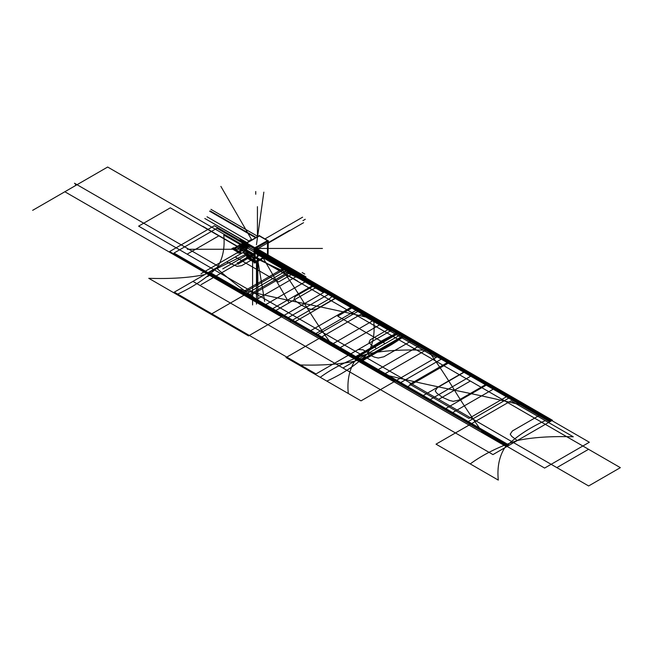 <?xml version="1.0" encoding="UTF-8"?>
<svg xmlns="http://www.w3.org/2000/svg" width="653" height="653" viewBox="0 0 653 653"><rect width="100%" height="100%" fill="white"/><g stroke="black" fill="none" stroke-linecap="round" stroke-linejoin="round"><path stroke-width="0.98" d="M259.51 235.496L247.095 242.663M249.25 246.548L247.136 247.56L247.136 246.565L248.948 245.52L246.834 246.532L246.834 243.096L259.274 235.921L247.307 242.516M268.277 255.168L255.372 262.914L247.691 258.474M246.475 257.772L246.695 257.315M247.944 258.327L254.09 261.877M254.988 262.212L256.139 262.237L255.543 261.257L256.139 262.237M256.188 262.237L257.119 261.061M266.62 254.866L266.62 255.494L257.094 260.996L266.62 255.494L266.62 254.866L266.62 255.494L266.62 254.866L266.62 255.494L257.094 260.996L266.62 255.494L267.224 255.837L267.24 255.217L267.24 255.854L266.579 254.833M267.265 255.837L268.105 255.356L267.265 255.837L268.105 255.356L267.265 255.837L268.105 255.356L268.105 254.727L267.265 255.176L267.265 255.894M247.095 242.753L246.189 243.275L255.372 248.573L268.53 240.981L259.347 235.676M268.081 241.006L259.274 235.921L268.081 241.006L259.274 235.921L268.081 241.006L259.274 235.921L247.593 242.663M266.595 241.12L267.265 241.504L268.105 241.022L267.265 241.504L267.265 242.222L266.595 241.839L267.265 242.222M268.13 240.981L267.224 241.504L266.62 241.161L267.224 241.504L266.62 241.161L256.523 246.989L257.094 247.348M255.519 247.511L256.188 247.903L257.119 247.365L256.188 247.903L256.188 248.622L255.519 248.23L256.188 248.622M257.143 247.324L254.988 247.879M254.58 247.83L246.858 243.365M247.103 243.226L247.569 242.957M259.094 235.741L268.277 240.835L268.032 255.601M268.081 254.686L267.485 254.335L266.644 254.817L267.224 255.176L266.62 254.833L267.224 255.176L266.62 254.833L267.485 254.335L268.081 254.686L267.485 254.335L268.081 254.686L267.485 254.335L267.485 242.067L267.485 254.335L266.644 254.817L267.485 254.335L267.485 242.067L267.485 254.335L266.644 254.817L267.224 255.176L268.13 254.654M267.265 242.165L268.105 241.226M267.224 255.176L267.224 255.894M268.105 255.356L268.105 254.727L267.265 255.176L268.105 254.694L267.265 255.176L268.105 254.694L268.105 255.356M266.595 254.792L267.265 255.176M266.62 255.494L267.224 255.837L266.62 255.494L267.224 255.837L266.62 255.494L257.094 260.996M254.825 262.596L254.09 263.02L254.09 248.107L267.746 240.524M255.568 261.216L256.498 260.678L255.568 261.216L256.498 260.678L255.568 261.216L256.498 260.678L257.168 261.037L256.474 260.637M267.224 241.504L266.62 241.161L256.523 246.989L266.62 241.161L256.523 246.989L266.62 241.161L267.224 242.222L268.13 241.7L267.24 242.206L266.579 241.822M254.833 248.262L254.833 249.071M255.07 249.095L255.07 250.034L254.384 250.434L255.07 250.034L255.07 249.095L255.07 250.034L255.07 249.095L255.07 250.034L254.384 250.434M254.352 250.483L254.352 252.107M254.833 251.993L254.833 254.588M255.021 254.637L254.988 255.601M254.833 255.715L254.384 258.702M254.352 258.751L254.352 260.376M254.49 260.294L255.07 259.959M255.07 260.123L254.988 261.11M254.833 261.233L254.833 262.302M246.695 257.641L246.695 248.018M246.695 246.614L246.695 243.569M246.695 242.989L254.988 247.773L254.988 262.686M246.858 257.551L246.858 247.928M246.858 246.524L246.858 243.659M254.09 248.646L247.814 245.022L247.814 245.969L247.814 245.046L254.09 248.646L247.814 245.022L247.814 245.969L247.814 245.046L254.09 248.646L247.814 245.022L247.814 245.969M254.09 254.156L247.814 250.532L247.814 251.634L247.814 250.564L247.814 251.634L247.814 250.564L254.09 254.156L247.814 250.532L254.09 254.156L247.814 250.532L247.814 251.634L252.458 254.319M253.674 255.021L254.09 255.266L253.65 255.037M254.09 258.017L251.283 256.4M250.066 255.698L247.365 254.654M248.899 257.78L254.09 260.776L248.875 257.788M246.834 257.568L246.834 247.944M247.642 244.957L254.09 248.671M255.209 248.989L255.209 250.148M247.936 245.887L247.234 246.303M248.393 247.038L254.09 250.328M254.466 250.548L255.233 250.107M254.09 250.303L248.418 247.022M248.45 247.005L254.09 250.27M254.49 250.499L254.49 252.221L247.193 248.001L254.09 251.952M247.838 247.797L247.332 248.05M247.691 247.683L247.169 247.985L254.466 252.197L254.996 251.895M247.789 245.006L247.789 246.165M247.642 250.466L254.09 254.188M255.16 254.531L255.16 255.69M247.642 251.568L252.433 254.335M247.789 250.523L247.789 251.683M247.169 254.605L247.691 254.295L247.169 254.605L249.568 255.984M250.785 256.686L254.09 258.596L250.809 256.678M254.466 258.817L254.996 258.515M247.193 254.588L249.617 255.96L247.332 254.67L247.838 254.344M250.834 256.653L254.09 258.539M247.193 254.556L247.193 256.278L248.132 256.817L247.193 256.245M249.348 257.519L254.09 260.253L249.348 257.519M254.49 258.768L254.49 260.49M247.332 254.67L249.593 255.976L247.332 254.67L249.593 255.976L247.332 254.67L247.307 256.368L247.838 256.066M247.332 254.694L247.332 256.327L247.332 254.694L247.332 256.327L247.332 254.694L247.332 256.327L248.156 256.8M249.373 257.502L254.09 260.221M255.233 260.033L254.466 260.474M255.209 260.016L255.209 261.176M247.789 256.033L247.789 257.192M256.139 247.903L255.543 247.56L256.164 248.116M256.139 248.622L257.143 248.042L256.474 246.965M256.188 248.564L257.119 247.569M256.474 247.683L257.143 248.067M256.498 247.642L257.168 248.026L256.164 248.605L255.494 248.222M268.154 254.694L267.24 255.217M256.139 262.294L256.139 261.575L257.143 260.996L257.143 261.714L257.143 261.02L256.164 262.253L255.494 261.233M255.519 261.192L256.188 261.575L257.119 261.037L256.188 261.575L256.188 262.294M256.139 261.575L255.543 261.233L256.139 261.575L255.543 261.233L256.139 261.575L255.543 261.233L255.543 261.894M253.984 255.168L253.095 254.654L253.095 253.617L253.984 254.139L253.984 255.168M253.233 253.87L253.846 254.923M253.593 253.903L242.01 260.588M242.459 261.314L242.132 260.278L253.454 253.739M254.025 254.817L251.911 255.829L251.911 254.833L253.723 253.788L251.609 254.809L253.421 253.764M253.535 253.87L242.41 260.294L242.41 261.282M243.104 261.453L242.206 260.939L242.206 259.902L243.104 260.425L243.104 261.453M242.655 260.18L242.655 261.176L242.655 260.18L242.655 261.176L242.655 260.18L253.544 253.895L242.671 260.172L242.655 261.176L242.655 260.18L242.655 261.176L242.655 260.18L253.544 253.895L253.544 254.89L253.544 253.895M249.209 256.89L249.209 257.927L248.32 257.404M237.692 264.073L237.357 263.037M242.01 260.523L237.635 263.053L237.635 264.041M247.438 258.621L249.25 257.568M238.329 264.212L237.431 263.698L237.431 262.661L238.329 263.175L238.329 264.212M237.88 262.939L237.88 263.934L237.88 262.939M249.209 246.899L248.32 246.385L248.32 245.348L249.209 245.863L249.209 246.899M248.458 245.593L248.769 246.622L248.769 245.626L237.635 252.025L237.635 253.013M248.817 245.626L237.357 252.009L237.692 253.046M237.88 251.911L237.88 252.907L237.88 251.911L237.88 252.907L237.88 251.911L248.769 245.626L237.896 251.903L237.88 252.907L237.88 251.911L237.88 252.907L237.88 251.911L248.769 245.626L249.071 246.646M238.329 253.184L237.431 252.67L237.431 251.634L238.329 252.148L238.329 253.184M268.105 241.022L267.265 241.504M257.119 247.365L256.188 247.903M257.119 261.037L256.188 261.575M256.498 260.678L257.094 261.02M246.361 243.373L241.128 246.401L244.1 248.116L241.128 246.401L246.361 243.373M245.316 248.817L246.695 249.617L245.316 248.817M246.54 246.703L246.067 246.312L246.54 246.703M242.287 246.467L243.569 245.879L242.287 246.467M192.937 281.386L246.695 250.352L240.933 253.674L238.916 252.515L240.933 253.674L246.695 250.352L241.414 253.405L240.459 253.674L238.68 252.646L240.459 253.674L241.414 253.405L246.695 250.352L240.696 253.813L238.68 252.646L240.696 253.813L246.695 250.352L209.221 271.983L359.223 358.595L399.734 335.201L254.988 251.634L399.734 335.201L359.223 358.595L399.734 335.201L359.223 358.595L509.234 445.199L549.744 421.814L399.734 335.201L549.744 421.814L509.234 445.199L209.221 271.983L246.695 250.352L192.937 281.386L342.939 367.998L401.603 334.124L255.209 249.601L401.603 334.124L342.939 367.998L401.603 334.124L342.939 367.998L492.95 454.602L551.614 420.728L401.603 334.124L551.614 420.728L492.95 454.602M209.278 221.065L246.965 242.826L245.136 241.765L243.798 241.822L242.843 242.377L243.463 242.736L233.341 248.581L232.721 248.222L231.864 248.711L237.431 251.927L231.864 248.711L232.721 248.222L233.341 248.581L243.463 242.736L242.843 242.377L243.798 241.822L245.136 241.765L246.965 242.826L240.843 239.284L246.728 242.965L240.843 239.284L240.124 239.7L246.246 243.234L240.124 239.7L240.843 239.284L246.965 242.826L244.516 241.406L243.659 241.904L244.279 242.263L234.158 248.107L233.537 247.748L232.582 248.303L233.203 248.662L232.484 249.071L237.431 251.927L232.484 249.071L233.203 248.662L232.582 248.303L233.537 247.748L234.158 248.107L244.279 242.263L243.659 241.904L244.516 241.406L243.944 241.741L244.565 242.1L233.292 248.605L232.101 248.581L237.431 251.658L232.101 248.581L233.292 248.605L244.565 242.1L243.944 241.741L244.516 241.406L246.965 242.826L240.843 239.284L246.965 242.826L246.091 242.32L245.136 242.867L246.695 243.773L245.136 242.867L246.695 243.773L245.136 242.867L246.695 243.773L245.136 242.867L246.091 242.32L245.373 242.736L246.491 243.096L245.618 242.598L246.491 243.096L245.618 242.598L246.491 243.096L245.618 242.598L246.491 243.096L245.618 242.598L246.091 242.32L245.136 242.867L246.091 242.32L246.777 242.932L246.091 242.32L245.569 242.622L246.442 243.128L245.569 242.622L246.091 242.32L245.136 242.867L246.091 242.32L246.728 242.965L245.855 242.459L246.965 242.826L246.328 242.181L206.674 219.563M267.485 254.335L267.485 242.067M240.41 246.205L241.7 246.287L242.655 246.842L242.083 247.169L243.912 248.23L242.083 247.169L242.655 246.842L242.083 247.169L242.655 246.842L241.7 246.287L242.655 246.842L241.7 246.287L241.128 246.622L241.7 246.287L241.128 246.622L242.083 247.169L240.41 246.205L241.365 245.659L240.41 246.205M245.12 248.924L246.695 249.838L245.12 248.924M253.103 239.202L251.152 240.28L250.434 239.863L247.283 242.459L243.749 244.279L243.275 244.002L241.839 244.826L242.557 245.242L241.365 245.659L242.557 245.242L241.839 244.826L243.275 244.002L243.749 244.279L247.283 242.459L250.434 239.863L251.152 240.28L253.103 239.202M246.867 242.875L245.038 241.822L232.623 248.989L237.431 251.764L232.623 248.989L245.038 241.822L246.867 242.875M238.818 252.564L240.598 253.593L241.553 253.046L239.773 252.017L241.553 253.046L240.598 253.593L238.818 252.564M238.557 251.315L234.533 248.989L236.925 247.609L240.949 249.936L236.925 247.609L234.533 248.989L238.557 251.315M242.165 250.638L243.944 251.666L246.328 250.287L244.549 249.258L246.328 250.287L243.944 251.666L242.165 250.638M243.332 248.556L239.308 246.23L240.263 245.683L244.287 248.001L240.263 245.683L239.308 246.23L243.332 248.556M245.504 248.703L246.695 249.397L245.504 248.703M246.679 246.63L242.655 244.304L245.038 242.924L246.695 243.879L245.038 242.924L242.655 244.304L246.679 246.63M246.679 242.989L245.806 242.483L246.679 242.989M258.123 253.233L259.559 252.409L258.123 253.233M242.557 247.781L241.365 247.365L242.557 247.781M246.695 250.221L247.095 250.67L246.695 250.221M250.964 257.372L252.393 256.547L250.964 257.372M250.646 255.535L245.373 252.491L243.944 253.315L249.217 256.36L243.944 253.315L245.373 252.491L250.646 255.535M247.136 242.647L246.328 242.181L247.136 242.647M250.915 252.874L251.87 253.429L250.915 252.874M244.181 241.218L242.271 240.663L244.181 241.218M256.164 262.253L256.164 261.616M246.695 251.658L243.545 249.838L246.695 251.658M242.328 249.136L202.83 226.33L242.328 249.136M254.988 256.441L297.515 280.994L254.988 256.441M357.975 359.313L507.985 445.917L550.993 421.087L400.983 334.483L357.975 359.313L507.985 445.917L550.993 421.087L400.983 334.483L357.975 359.313L400.983 334.483L255.037 250.221L400.983 334.483L357.975 359.313L207.972 272.709L357.975 359.313M246.695 250.352L207.972 272.709L246.695 250.352L208.585 272.35L256.09 299.776L297.866 275.656L254.988 250.907L297.866 275.656L256.09 299.776L297.866 275.656L256.09 299.776L315.26 333.936L357.036 309.816L297.866 275.656L357.036 309.816L315.26 333.936L357.036 309.816L315.26 333.936L508.597 445.566L550.373 421.446L400.371 334.842L358.595 358.954L508.597 445.566L550.373 421.446L400.371 334.842L358.595 358.954L400.371 334.842L357.036 309.816L400.371 334.842L358.595 358.954L208.585 272.35L246.695 250.352L206.568 273.517L273.232 312.012L311.416 289.965C315.024 288.03 317.619 287.328 319.219 287.859L331.732 295.083C332.655 296.005 331.438 297.507 328.084 299.588L289.899 321.635L506.581 446.734L552.397 420.279L509.062 395.261L468.968 418.402L409.798 384.242L449.893 361.101L402.395 333.675L356.571 360.121L506.581 446.734L552.397 420.279L509.062 395.261L468.968 418.402L409.798 384.242L449.893 361.101L402.395 333.675L356.571 360.121L402.395 333.675L255.037 248.597L402.395 333.675L356.571 360.121L289.899 321.635L328.084 299.588C331.438 297.507 332.655 296.005 331.732 295.083L319.219 287.859C317.619 287.328 315.024 288.03 311.416 289.965L273.232 312.012L206.568 273.517L246.695 250.352L207.311 273.085L282.586 316.232L326.639 290.805L255.209 249.781L326.639 290.805L282.586 316.232L207.311 273.085L246.695 250.352L207.532 272.962L282.316 316.387L326.369 290.96L255.209 249.609L326.369 290.96L282.316 316.387L207.532 272.962L246.695 250.352L206.519 273.55L356.522 360.154L385.221 343.584L337.715 316.158L354.938 306.216L295.768 272.056L278.545 281.998L235.211 256.98L206.519 273.55L356.522 360.154L385.221 343.584L337.715 316.158L354.938 306.216L295.768 272.056L278.545 281.998L235.211 256.98L206.519 273.55L348.196 355.338L358.236 349.543L362.946 349.779L368.725 353.11L376.61 348.555L370.822 344.49L369.027 342.499L370.161 339.87L391.686 327.439L338.181 296.552L316.648 308.975L312.101 309.628L308.649 308.6L301.613 305.253L295.817 301.188L294.03 299.196L295.156 296.568L316.689 284.137L263.183 253.242L241.651 265.673L237.096 266.326L226.607 261.951L218.714 266.506L74.483 183.232C75.911 184.203 76.042 185.109 74.891 185.95L64.843 191.753L348.196 355.338L358.236 349.543L362.946 349.779L368.725 353.11L376.61 348.555L370.822 344.49L369.027 342.499L370.161 339.87L391.686 327.439L338.181 296.552L316.648 308.975L312.101 309.628L308.649 308.6L301.613 305.253L295.817 301.188L294.03 299.196L295.156 296.568L316.689 284.137L263.183 253.242L241.651 265.673L237.096 266.326L226.607 261.951L218.714 266.506L74.483 183.232C75.911 184.203 76.042 185.109 74.891 185.95L64.843 191.753L281.525 316.852L327.431 290.34L255.086 248.573L327.431 290.34L255.086 248.573L327.431 290.34L255.086 248.573L327.431 290.34L255.086 248.573L327.431 290.34L255.086 248.573L327.431 290.34L255.086 248.573L327.431 290.34L255.086 248.573L327.431 290.34L254.988 251.372L327.431 290.34L255.086 248.573L327.431 290.34L254.988 251.372L327.431 290.34L254.988 251.372L327.431 290.34L254.988 251.372L327.431 290.34L281.525 316.852L327.431 290.34L281.525 316.852L327.431 290.34L281.525 316.852L327.431 290.34L281.525 316.852L327.431 290.34L281.525 316.852L327.431 290.34L281.525 316.852L327.431 290.34L281.525 316.852L327.431 290.34L281.525 316.852L327.431 290.34L281.525 316.852L327.431 290.34L281.525 316.852L327.431 290.34L281.525 316.852L327.431 290.34L281.525 316.852L206.519 273.55L281.525 316.852C255.511 301.588 231.431 286.618 209.286 271.95C231.431 286.618 255.511 301.588 281.525 316.852L206.519 273.55L281.525 316.852C255.511 301.588 231.431 286.618 209.286 271.95C231.431 286.618 255.511 301.588 281.525 316.852L206.519 273.55L281.525 316.852C255.511 301.588 231.431 286.618 209.286 271.95C231.431 286.618 255.511 301.588 281.525 316.852L206.519 273.55L281.525 316.852C255.511 301.588 231.431 286.618 209.286 271.95C231.431 286.618 255.511 301.588 281.525 316.852L506.532 446.758L552.446 420.254L402.436 333.642L356.522 360.154L506.532 446.758L552.446 420.254L402.436 333.642L356.522 360.154L506.532 446.758L517.274 440.555L511.715 436.359L510.222 434.196L512.376 430.972L541.696 414.043L488.191 383.156L458.871 400.085L453.288 401.326L449.533 400.46L442.277 397.253L436.71 393.057L435.216 390.894L437.371 387.67L466.691 370.741L413.186 339.854L383.866 356.775L378.291 358.024L374.536 357.158L367.272 353.95L356.522 360.154L506.532 446.758L517.274 440.555L511.715 436.359L510.222 434.196L512.376 430.972L541.696 414.043L488.191 383.156L458.871 400.085L453.288 401.326L449.533 400.46L442.277 397.253L436.71 393.057L435.216 390.894L437.371 387.67L466.691 370.741L413.186 339.854L383.866 356.775L378.291 358.024L374.536 357.158L367.272 353.95L356.522 360.154L402.436 333.642L255.086 248.573L402.436 333.642L356.522 360.154L402.436 333.642L356.522 360.154L506.532 446.758L552.446 420.254L255.086 248.573L402.436 333.642L356.522 360.154L506.532 446.758L552.446 420.254L402.436 333.642L356.522 360.154L402.436 333.642L255.086 248.573L402.436 333.642L356.522 360.154L402.436 333.642L356.522 360.154L506.532 446.758L552.446 420.254L402.436 333.642L552.446 420.254L402.436 333.642L356.522 360.154L506.532 446.758L552.446 420.254L402.436 333.642L356.522 360.154L506.532 446.758L552.446 420.254L506.532 446.758L206.519 273.55L356.522 360.154L206.519 273.55L356.522 360.154L206.519 273.55L246.695 250.352L173.518 292.601L248.524 335.903L323.529 292.601L254.988 253.029L323.529 292.601L254.988 253.029L323.529 292.601L254.988 253.029L323.529 292.601L254.988 253.029L323.529 292.601L248.524 335.903L323.529 292.601L248.524 335.903L323.529 292.601L248.524 335.903L323.529 292.601L248.524 335.903L173.518 292.601L248.524 335.903L173.518 292.601L248.524 335.903L173.518 292.601L211.017 314.248L286.022 270.946L211.017 314.248L286.022 270.946L211.017 314.248L173.518 292.601L248.524 335.903L173.518 292.601L216.29 267.91C234.998 284.561 257.135 300.649 282.7 316.166L326.255 291.026L250.352 255.772L326.255 291.026L255.209 250.001L326.255 291.026L250.352 255.772L326.255 291.026L250.352 255.772L326.255 291.026L255.209 250.001L326.255 291.026L255.209 250.001L326.255 291.026L250.352 255.772L326.255 291.026L255.209 250.001L326.255 291.026L282.7 316.166L326.255 291.026L282.7 316.166L326.255 291.026L282.7 316.166L326.255 291.026L282.7 316.166L326.255 291.026L282.7 316.166L326.255 291.026L282.7 316.166L326.255 291.026L282.7 316.166L326.255 291.026L282.7 316.166L207.695 272.864L282.7 316.166C257.135 300.649 234.998 284.561 216.29 267.91C234.998 284.561 257.135 300.649 282.7 316.166L207.695 272.864L282.7 316.166C257.135 300.649 234.998 284.561 216.29 267.91C234.998 284.561 257.135 300.649 282.7 316.166C257.135 300.649 234.998 284.561 216.29 267.91C234.998 284.561 257.135 300.649 282.7 316.166L207.695 272.864L282.7 316.166C257.135 300.649 234.998 284.561 216.29 267.91L173.518 292.601L246.695 250.352L173.518 292.601L246.695 250.352L173.518 292.601L148.762 278.309L173.518 292.601L246.695 250.352L206.519 273.55L246.695 250.352L206.519 273.55L246.695 250.352L206.519 273.55L246.695 250.352L207.793 272.807L357.803 359.419L401.162 334.377L255.217 250.115L401.162 334.377L357.803 359.419L401.162 334.377L357.803 359.419L507.805 446.023L551.173 420.989L255.217 250.115L401.162 334.377L357.803 359.419L507.805 446.023L551.173 420.989L401.162 334.377L357.803 359.419L401.162 334.377L357.803 359.419L507.805 446.023L551.173 420.989L401.162 334.377L551.173 420.989L507.805 446.023L207.793 272.807L357.803 359.419L207.793 272.807L246.695 250.352L206.519 273.55L246.695 250.352M358.015 359.289L360.227 360.57L403.154 335.781L398.73 333.234L355.803 358.015L360.227 360.57L403.154 335.781L398.73 333.234L355.803 358.015L360.676 360.823L403.603 336.042L398.289 332.973L355.363 357.754L358.015 359.289L360.676 360.823L403.603 336.042L398.289 332.973L355.363 357.754L358.015 359.289L360.676 360.823L403.603 336.042L398.289 332.973L355.363 357.754L358.015 359.289L360.676 360.823L403.603 336.042L398.289 332.973L355.363 357.754L358.015 359.289L360.676 360.823L403.603 336.042L398.289 332.973L355.363 357.754L358.015 359.289L360.676 360.823L403.603 336.042L398.289 332.973L355.363 357.754L358.015 359.289L360.676 360.823L403.603 336.042L398.289 332.973L355.363 357.754L358.015 359.289L360.676 360.823L403.603 336.042L398.289 332.973L355.363 357.754L358.015 359.289L360.676 360.823L403.603 336.042L398.289 332.973L355.363 357.754L358.015 359.289L360.676 360.823L403.603 336.042L398.289 332.973L355.363 357.754L358.015 359.289L360.676 360.823L403.603 336.042L398.289 332.973L355.363 357.754L358.015 359.289L360.676 360.823L403.603 336.042L398.289 332.973L355.363 357.754L358.015 359.289L360.676 360.823L403.603 336.042L398.289 332.973L355.363 357.754L358.015 359.289L360.676 360.823L403.603 336.042L398.289 332.973L355.363 357.754L358.015 359.289L360.676 360.823L403.603 336.042L398.289 332.973L355.363 357.754L358.015 359.289L360.676 360.823L403.603 336.042L398.289 332.973L355.363 357.754L358.015 359.289L360.676 360.823L403.603 336.042L398.289 332.973L355.363 357.754L358.015 359.289L360.676 360.823L403.603 336.042L398.289 332.973L355.363 357.754L358.015 359.289M354.53 357.273L397.457 332.491L381.932 323.529L339.005 348.31L354.53 357.273L397.457 332.491L381.932 323.529L339.005 348.31L354.53 357.273M332.026 344.286L374.953 319.505L359.428 310.542L316.501 335.324L332.026 344.286L374.953 319.505L359.428 310.542L316.501 335.324L332.026 344.286M309.53 331.291L352.457 306.51L336.932 297.548L294.005 322.329L309.53 331.291L352.457 306.51L336.932 297.548L294.005 322.329L309.53 331.291M287.026 318.305L329.953 293.524L314.428 284.561L271.501 309.342L287.026 318.305L329.953 293.524L314.428 284.561L271.501 309.342L287.026 318.305M264.522 305.31L307.449 280.529L291.932 271.566L249.005 296.348L264.522 305.31L307.449 280.529L291.932 271.566L249.005 296.348L264.522 305.31M243.3 293.058L247.724 295.613L290.65 270.832L286.226 268.277L243.3 293.058L247.724 295.613L290.65 270.832L286.226 268.277L243.3 293.058M377.034 370.267L419.961 345.486L404.436 336.524L361.509 361.305L377.034 370.267L419.961 345.486L404.436 336.524L361.509 361.305L377.034 370.267M399.53 383.254L442.456 358.473L426.931 349.51L384.005 374.291L399.53 383.254L442.456 358.473L426.931 349.51L384.005 374.291L399.53 383.254M422.034 396.249L464.96 371.467L449.435 362.505L406.509 387.286L422.034 396.249L464.96 371.467L449.435 362.505L406.509 387.286L422.034 396.249M444.538 409.243L487.465 384.454L471.939 375.491L429.013 400.273L444.538 409.243L487.465 384.454L471.939 375.491L429.013 400.273L444.538 409.243M467.034 422.23L509.96 397.448L494.435 388.486L451.509 413.267L467.034 422.23L509.96 397.448L494.435 388.486L451.509 413.267L467.034 422.23M216.927 228.264L174 253.046L242.026 292.324L284.953 267.542L254.996 250.246L284.953 267.542L242.026 292.324L174 253.046L216.927 228.264L246.695 245.455L216.927 228.264M300.429 273.689L301.433 274.268M258.27 249.348L306.012 276.913L258.27 249.348M256.466 244.736L263.853 192.137M257.968 261.412L264.661 301.351M256.572 248.369L304.298 275.925M174.327 292.136L315.995 373.932L391 330.622L254.988 252.099L391 330.622L315.995 373.932L174.327 292.136M246.091 246.965L107.655 167.037L32.65 210.339L107.655 167.037L246.091 246.965M246.124 248.352L246.695 248.679L246.124 248.352M302.919 277.28L300.307 275.77M255.739 191.517L255.739 194.243M242.663 252.678L207.695 272.864L242.663 252.678L207.695 272.864L242.663 252.678L207.695 272.864L242.663 252.678L207.695 272.864L242.663 252.678L250.107 255.674L242.663 252.678M255.813 249.805L289.573 230.313M303.555 222.706L302.6 223.253M326.81 381.107L361.027 400.852L436.033 357.55L373.777 321.611C375.018 334.287 372.879 345.045 367.37 353.885C356.758 364.57 343.233 373.638 326.81 381.107L361.027 400.852L436.033 357.55L373.777 321.611C375.018 334.287 372.879 345.045 367.37 353.885C356.758 364.57 343.233 373.638 326.81 381.107M377.099 319.692C351.681 313.62 327.471 308.249 304.478 303.596C312.542 316.868 321.839 330.851 332.361 345.519L394.616 381.466L439.347 355.64L377.099 319.692C351.681 313.62 327.471 308.249 304.478 303.596C312.542 316.868 321.839 330.851 332.361 345.519L394.616 381.466L439.347 355.64L377.099 319.692M256.458 262.286L256.458 304.102M207.417 276.619L209.784 275.248M257.429 248.018L257.429 285.467M545.247 420.605L511.038 400.852L436.033 444.162L498.288 480.102C497.047 467.426 499.178 456.667 504.687 447.819C515.307 437.143 528.824 428.074 545.247 420.605L511.038 400.852L436.033 444.162L498.288 480.102C497.047 467.426 499.178 456.667 504.687 447.819C515.307 437.143 528.824 428.074 545.247 420.605M231.864 287.5C257.274 293.572 281.484 298.943 304.478 303.596C296.413 290.316 287.124 276.341 276.594 261.673L255.209 249.324L276.594 261.673C287.124 276.341 296.413 290.316 304.478 303.596C281.484 298.943 257.274 293.572 231.864 287.5L207.107 273.207L231.864 287.5M246.695 244.41L214.339 225.726L169.609 251.552L207.107 273.207L169.609 251.552L214.339 225.726L246.695 244.41M257.837 261.486L257.837 300.788M436.033 444.162L470.242 463.908C483.171 454.431 498.884 446.628 517.38 440.497C532.693 437.314 551.328 436.082 573.285 436.8L511.038 400.852L436.033 444.162L470.242 463.908C483.171 454.431 498.884 446.628 517.38 440.497C532.693 437.314 551.328 436.082 573.285 436.8L511.038 400.852L436.033 444.162M304.78 274.048L302.176 272.546M256.458 262.114L256.458 301.368M257.151 247.552L289.132 302.943M395.236 334.001L361.027 314.248L286.022 357.55L348.278 393.498C347.037 380.821 349.167 370.063 354.677 361.215C365.296 350.539 378.822 341.47 395.236 334.001L361.027 314.248L286.022 357.55L348.278 393.498C347.037 380.821 349.167 370.063 354.677 361.215C365.296 350.539 378.822 341.47 395.236 334.001M454.488 390.2C446.423 376.928 437.126 362.954 426.605 348.278L364.35 312.33L319.611 338.164L381.866 374.104C407.284 380.177 431.486 385.548 454.488 390.2C446.423 376.928 437.126 362.954 426.605 348.278L364.35 312.33L319.611 338.164L381.866 374.104C407.284 380.177 431.486 385.548 454.488 390.2C462.553 403.481 471.841 417.455 482.371 432.123L544.626 468.07L589.357 442.244L527.102 406.297C501.684 400.224 477.482 394.853 454.488 390.2C462.553 403.481 471.841 417.455 482.371 432.123L544.626 468.07L589.357 442.244L527.102 406.297C501.684 400.224 477.482 394.853 454.488 390.2M264.963 238.916L302.6 217.188M286.022 357.55L320.239 377.303C333.161 367.827 348.873 360.023 367.37 353.885C382.682 350.702 401.317 349.469 423.283 350.196L361.027 314.248L286.022 357.55L320.239 377.303C333.161 367.827 348.873 360.023 367.37 353.885C382.682 350.702 401.317 349.469 423.283 350.196L361.027 314.248L286.022 357.55M207.417 219.996L204.813 218.486M252.589 304.927L252.589 303.825M245.291 247.43L223.767 235.007C225.007 247.675 222.877 258.441 217.367 267.281C206.748 277.966 193.231 287.034 176.808 294.495C193.231 287.034 206.748 277.966 217.367 267.281C222.877 258.441 225.007 247.675 223.767 235.007L245.291 247.43M252.589 261.298L252.589 304.649M250.417 252.066L204.675 274.611C189.362 277.794 170.727 279.027 148.762 278.309C170.727 279.027 189.362 277.794 204.675 274.611L250.417 252.066M246.695 249.283L244.516 249.283M242.1 249.266L170.327 207.834L242.1 249.266L218.853 235.847L242.1 249.266L187.378 249.283M305.278 219.286L302.919 220.657M256.425 248.45L322.435 248.45M251.838 240.01L220.885 186.399M246.695 255.062L222.763 268.881M268.277 243.071L303.319 222.844M436.033 357.55L401.815 337.797C388.894 347.282 373.181 355.085 354.677 361.215C339.372 364.398 320.729 365.631 298.772 364.913L361.027 400.852L436.033 357.55L401.815 337.797C388.894 347.282 373.181 355.085 354.677 361.215C339.372 364.398 320.729 365.631 298.772 364.913L361.027 400.852L436.033 357.55M257.429 236.696L257.429 206.666M249.47 241.292L207.034 216.788L249.47 241.292M246.965 242.826L207.034 219.767L246.965 242.826M246.475 244.597L244.981 245.275L246.181 244.769L245.969 245.797L246.695 245.936L245.969 245.797L246.181 244.769L244.981 245.275L246.32 244.508L246.222 245.65L246.475 244.597M246.695 245.781L246.222 245.65L246.695 245.781M242.287 246.556L243.569 247.136L242.287 246.556M257.87 236.443L210.943 209.352L257.87 236.443M213.621 269.452L363.623 356.056L395.343 337.74L251.854 254.899L395.343 337.74L363.623 356.056L395.343 337.74L363.623 356.056L513.633 442.661L545.345 424.352L395.343 337.74L363.623 356.056L513.633 442.661L545.345 424.352L395.343 337.74L363.623 356.056L513.633 442.661L545.345 424.352L395.343 337.74L545.345 424.352L470.34 381.042L438.628 399.358L513.633 442.661L545.345 424.352L470.34 381.042L438.628 399.358L556.846 467.613L588.565 449.297L470.34 381.042L438.628 399.358L556.846 467.613L588.565 449.297L470.34 381.042L438.628 399.358L588.631 485.963L620.35 467.654L545.345 424.352L620.35 467.654L588.631 485.963L363.623 356.056L395.343 337.74L363.623 356.056L213.621 269.452L288.618 312.754L320.337 294.438L251.854 254.899L320.337 294.438L251.854 254.899L320.337 294.438L288.618 312.754L320.337 294.438L288.618 312.754L213.621 269.452L288.618 312.754L213.621 269.452L245.332 251.136L213.621 269.452L245.332 251.136L213.621 269.452L138.616 226.142L213.621 269.452M251.65 254.784L243.316 249.968L251.65 254.784M256.107 237.463L210.233 210.976L256.107 237.463M218.853 235.847L187.133 254.156L218.853 235.847M255.592 237.757L209.605 211.205L255.592 237.757M170.327 207.834L138.616 226.142L170.327 207.834M245.993 242.761L246.858 242.263L245.993 242.761M242.736 260.629L205.793 281.957L242.736 260.629M253.56 253.886L242.434 260.31L253.56 253.886M237.896 262.93L242.01 260.555M237.961 263.388L201.018 284.716L237.961 263.388M245.993 248.271L246.858 247.781L245.993 248.271M237.961 252.36L201.018 273.689L237.961 252.36M248.793 245.61L237.659 252.042L248.793 245.61M257.519 235.619L258.768 236.337M257.045 236.435L257.47 236.68M257.453 235.733L258.702 236.451M254.058 254.792L242.736 261.331M249.291 257.551L243.104 261.127M242.818 261.29L237.961 264.09M248.679 245.471L237.357 252.009M246.834 246.532L248.646 245.495M249.291 246.524L237.961 253.062"/></g></svg>

